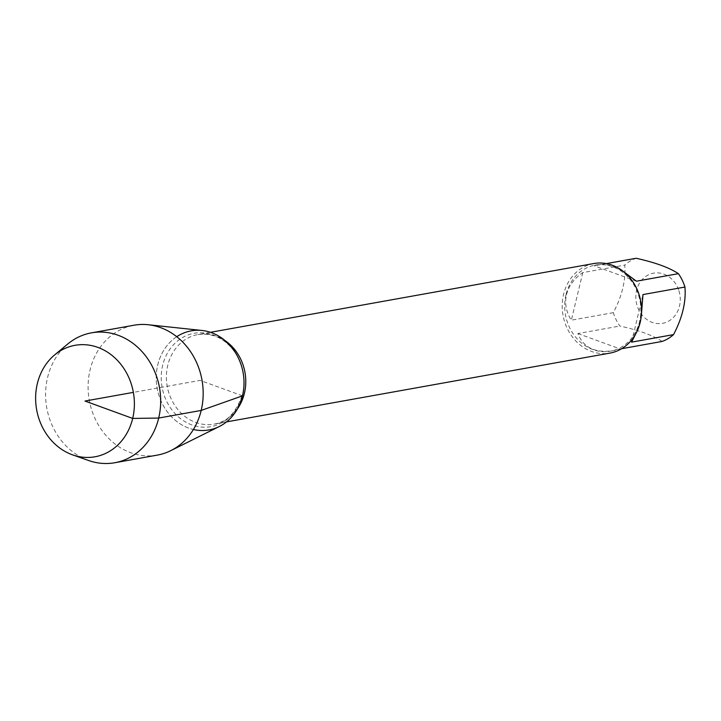 <?xml version="1.0" encoding="UTF-8"?>
<svg xmlns="http://www.w3.org/2000/svg" width="721" height="721" viewBox="0 0 721 721"><rect width="100%" height="100%" fill="white"/><g stroke="black" fill="none" stroke-linecap="round" stroke-linejoin="round"><path stroke-width="0.54" stroke-dasharray="3.6 2.7" d="M678.93 290.779A25.487 22.117 79.8 0 1 658.976 323.639A25.487 22.117 79.8 0 1 636.58 290.428A25.487 22.117 79.8 0 1 657.101 272.871A25.487 22.117 79.8 0 1 678.93 290.779M662.13 341.439C653.055 335.4 638.968 330.263 619.862 326.027A43.684 37.907 79.8 0 1 613.319 312.662C622.142 295.898 625.945 280.045 624.737 265.085A43.684 37.907 79.8 0 1 636.138 258.262M566.003 294.754A43.684 37.907 -100.2 0 0 610.498 351.163A43.684 37.907 -100.2 0 0 639.563 321.575A43.684 37.907 -100.2 0 0 595.068 265.166A43.684 37.907 -100.2 0 0 566.003 294.754M613.319 312.662L571.338 320.187C566.129 311.887 564.507 303.379 566.499 294.664C568.689 285.985 574.105 278.63 582.766 272.61L624.737 265.085M621.664 348.703L613.292 350.658C595.113 353.263 583.316 347.567 577.891 333.553L619.862 326.027M641.384 315.032L637.193 331.02M606.397 263.598L594.158 265.788L597.862 264.661C605.18 263.516 613.868 265.923 623.908 271.898M593.861 263.535A45.504 39.493 -100.2 0 0 563.029 315.293A45.504 39.493 -100.2 0 0 609.93 353.11M176.744 336.689A50.326 43.675 -100.2 0 0 157.133 388.105A50.326 43.675 -100.2 0 0 193.39 429.5M636.427 281.199L594.158 265.788M577.891 333.553L620.159 348.964M631.551 342.142L642.97 294.574M582.766 272.61L571.338 320.187M219.283 426.526A50.326 43.675 79.8 0 1 172.13 417.387A50.326 43.675 79.8 0 1 157.746 364.943A50.326 43.675 79.8 0 1 202.06 330.479M157.286 455.113A65.981 57.256 79.8 0 1 90.08 369.909A65.981 57.256 79.8 0 1 133.989 325.225M88.71 460.539A65.981 57.256 79.8 0 1 47.577 377.534A65.981 57.256 79.8 0 1 67.801 343.971M242.499 395.847L200.123 380.391L133.367 392.368M237.488 408.78A45.504 39.493 79.8 0 1 214.119 424.119A45.504 39.493 79.8 0 1 167.218 386.294A45.504 39.493 79.8 0 1 198.05 334.535A45.504 39.493 79.8 0 1 225.294 340.79M242.517 394.513A47.424 41.151 -100.2 0 0 191.966 333.751A47.424 41.151 -100.2 0 0 173.274 411.592A47.424 41.151 -100.2 0 0 242.517 394.513M610.498 351.163L613.292 350.658M595.068 265.166L597.862 264.661M210.451 332.309L198.05 334.535C212.217 332.669 221.572 338.915 224.754 341.565C230.873 346.215 235.704 352.425 239.255 360.203C244.077 371.396 245.176 382.779 242.535 394.351C235.974 412.935 226.502 422.857 214.119 424.119L226.52 421.893"/><path stroke-width="1.08" d="M606.397 263.598L636.138 258.262C655.236 262.498 669.322 267.635 678.407 273.674A43.684 37.907 79.8 0 1 684.95 287.039C686.158 302 682.345 317.862 673.531 334.616A43.684 37.907 79.8 0 1 662.13 341.439L621.664 348.703M637.193 331.02L631.551 342.142L673.531 334.616M684.95 287.039L642.97 294.574L641.384 315.032M623.908 271.898L636.427 281.199L678.407 273.674M226.52 421.893L609.93 353.11A45.504 39.493 -100.2 0 0 640.212 322.296A45.504 39.493 -100.2 0 0 593.861 263.535L210.451 332.309M193.39 429.5A50.326 43.675 -100.2 0 0 242.499 395.847A50.326 43.675 -100.2 0 0 226.214 341.601A50.326 43.675 -100.2 0 0 176.744 336.689M54.697 354.867L67.801 343.971A65.981 57.256 79.8 0 1 91.486 332.85L133.989 325.225A65.981 57.256 79.8 0 1 148.175 324.729L202.06 330.479A50.326 43.675 79.8 0 1 242.499 395.847A50.326 43.675 79.8 0 1 219.283 426.526L170.76 450.652A65.981 57.256 79.8 0 1 157.286 455.113L114.783 462.738A65.981 57.256 79.8 0 1 88.71 460.539L72.632 454.879A56.617 49.127 79.8 0 1 37.33 383.662A56.617 49.127 79.8 0 1 54.697 354.867A56.617 49.127 79.8 0 1 133.367 392.368A56.617 49.127 79.8 0 1 72.632 454.879M148.175 324.729A65.981 57.256 79.8 0 1 201.195 410.429A65.981 57.256 79.8 0 1 170.76 450.652M91.486 332.85A65.981 57.256 79.8 0 1 159.494 387.682A65.981 57.256 79.8 0 1 114.783 462.738M133.367 392.368L85.006 401.047L132.682 418.432L158.692 418.054L201.195 410.429L242.499 395.847M225.294 340.79A45.504 39.493 79.8 0 1 244.401 393.296A45.504 39.493 79.8 0 1 237.488 408.78"/></g></svg>
